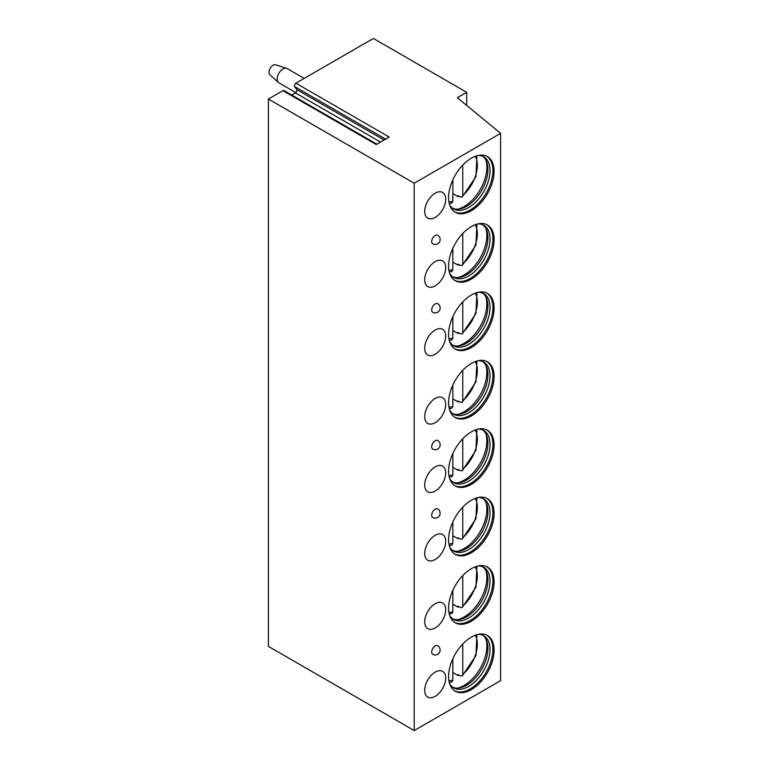 <?xml version="1.0" encoding="UTF-8"?>
<svg xmlns="http://www.w3.org/2000/svg" width="769" height="769" viewBox="0 0 769 769"><rect width="100%" height="100%" fill="white"/><g stroke="black" fill="none" stroke-linecap="round" stroke-linejoin="round"><path stroke-width="1.15" d="M466.687 92.318L457.353 97.711L500.59 133.354L414.203 183.224L268.41 99.057L282.925 90.675L376.233 144.543L389.191 137.055L295.892 83.187L373.378 38.45L466.687 92.318L466.687 105.401M282.925 90.675A2.124 1.23 -60 0 1 283.992 90.569L376.848 144.188M291.711 95.029L295.392 92.905A2.124 1.23 -60 0 0 296.699 89.55L294.585 86.551A2.124 1.23 -60 0 1 295.892 83.187M268.41 99.057L268.41 646.383L414.203 730.55L500.59 680.68L500.59 133.354M414.203 183.224L414.203 730.55M494.092 650.218A32.163 18.571 120 0 0 487.431 635.492A32.163 18.571 120 0 0 462.65 644.105A32.163 18.571 120 0 0 448.606 676.48A32.163 18.571 120 0 0 455.267 691.206A32.163 18.571 120 0 0 480.058 682.584A32.163 18.571 120 0 0 494.092 650.218M424.699 690.283A14.842 8.574 120 0 0 427.775 697.079A14.842 8.574 120 0 0 439.214 693.1A14.842 8.574 120 0 0 445.693 678.162A14.842 8.574 120 0 0 442.617 671.366A14.842 8.574 120 0 0 431.178 675.345A14.842 8.574 120 0 0 424.699 690.283M494.092 581.797A32.163 18.571 120 0 0 487.431 567.08A32.163 18.571 120 0 0 462.65 575.693A32.163 18.571 120 0 0 448.606 608.058A32.163 18.571 120 0 0 455.267 622.784A32.163 18.571 120 0 0 480.058 614.171A32.163 18.571 120 0 0 494.092 581.797M424.699 621.861A14.842 8.574 120 0 0 427.775 628.658A14.842 8.574 120 0 0 439.214 624.688A14.842 8.574 120 0 0 445.693 609.75A14.842 8.574 120 0 0 442.617 602.954A14.842 8.574 120 0 0 431.178 606.924A14.842 8.574 120 0 0 424.699 621.861M494.092 513.384A32.163 18.571 120 0 0 487.431 498.658A32.163 18.571 120 0 0 462.65 507.28A32.163 18.571 120 0 0 448.606 539.646A32.163 18.571 120 0 0 455.267 554.372A32.163 18.571 120 0 0 480.058 545.75A32.163 18.571 120 0 0 494.092 513.384M424.699 553.449A14.842 8.574 120 0 0 427.775 560.245A14.842 8.574 120 0 0 439.214 556.266A14.842 8.574 120 0 0 445.693 541.328A14.842 8.574 120 0 0 442.617 534.532A14.842 8.574 120 0 0 431.178 538.511A14.842 8.574 120 0 0 424.699 553.449M494.092 444.972A32.163 18.571 120 0 0 487.431 430.246A32.163 18.571 120 0 0 462.65 438.859A32.163 18.571 120 0 0 448.606 471.234A32.163 18.571 120 0 0 455.267 485.95A32.163 18.571 120 0 0 480.058 477.338A32.163 18.571 120 0 0 494.092 444.972M424.699 485.037A14.842 8.574 120 0 0 427.775 491.833A14.842 8.574 120 0 0 439.214 487.854A14.842 8.574 120 0 0 445.693 472.916A14.842 8.574 120 0 0 442.617 466.12A14.842 8.574 120 0 0 431.178 470.099A14.842 8.574 120 0 0 424.699 485.037M494.092 376.55A32.163 18.571 120 0 0 487.431 361.834A32.163 18.571 120 0 0 462.65 370.447A32.163 18.571 120 0 0 448.606 402.812A32.163 18.571 120 0 0 455.267 417.538A32.163 18.571 120 0 0 480.058 408.925A32.163 18.571 120 0 0 494.092 376.55M424.699 416.615A14.842 8.574 120 0 0 427.775 423.411A14.842 8.574 120 0 0 439.214 419.441A14.842 8.574 120 0 0 445.693 404.494A14.842 8.574 120 0 0 442.617 397.708A14.842 8.574 120 0 0 431.178 401.678A14.842 8.574 120 0 0 424.699 416.615M494.092 308.138A32.163 18.571 120 0 0 487.431 293.412A32.163 18.571 120 0 0 462.65 302.034A32.163 18.571 120 0 0 448.606 334.4A32.163 18.571 120 0 0 455.267 349.126A32.163 18.571 120 0 0 480.058 340.504A32.163 18.571 120 0 0 494.092 308.138M424.699 348.203A14.842 8.574 120 0 0 427.775 354.999A14.842 8.574 120 0 0 439.214 351.02A14.842 8.574 120 0 0 445.693 336.082A14.842 8.574 120 0 0 442.617 329.286A14.842 8.574 120 0 0 431.178 333.265A14.842 8.574 120 0 0 424.699 348.203M494.092 239.726A32.163 18.571 120 0 0 487.431 225A32.163 18.571 120 0 0 462.65 233.613A32.163 18.571 120 0 0 448.606 265.987A32.163 18.571 120 0 0 455.267 280.704A32.163 18.571 120 0 0 480.058 272.091A32.163 18.571 120 0 0 494.092 239.726M424.699 279.791A14.842 8.574 120 0 0 427.775 286.587A14.842 8.574 120 0 0 439.214 282.608A14.842 8.574 120 0 0 445.693 267.67A14.842 8.574 120 0 0 442.617 260.874A14.842 8.574 120 0 0 431.178 264.853A14.842 8.574 120 0 0 424.699 279.791M494.092 171.304A32.163 18.571 120 0 0 487.431 156.578A32.163 18.571 120 0 0 462.65 165.2A32.163 18.571 120 0 0 448.606 197.566A32.163 18.571 120 0 0 455.267 212.292A32.163 18.571 120 0 0 480.058 203.679A32.163 18.571 120 0 0 494.092 171.304M424.699 211.369A14.842 8.574 120 0 0 427.775 218.165A14.842 8.574 120 0 0 439.214 214.195A14.842 8.574 120 0 0 445.693 199.248A14.842 8.574 120 0 0 442.617 192.452A14.842 8.574 120 0 0 431.178 196.431A14.842 8.574 120 0 0 424.699 211.369M437.667 645.729A4.95 2.855 120 0 0 435.196 645.97A4.95 2.855 120 0 0 431.967 650.334A4.95 2.855 120 0 0 432.726 654.304A4.95 4.95 0 0 0 440.147 650.016A4.95 4.95 0 0 0 437.667 645.729M437.667 508.895A4.95 2.855 120 0 0 435.196 509.145A4.95 2.855 120 0 0 431.967 513.5A4.95 2.855 120 0 0 432.726 517.47A4.95 4.95 0 0 0 440.147 513.183A4.95 4.95 0 0 0 437.667 508.895M437.667 440.483A4.95 2.855 120 0 0 435.196 440.724A4.95 2.855 120 0 0 431.967 445.088A4.95 2.855 120 0 0 432.726 449.048A4.95 4.95 0 0 0 440.147 444.77A4.95 4.95 0 0 0 437.667 440.483M437.667 303.649A4.95 2.855 120 0 0 435.196 303.899A4.95 2.855 120 0 0 431.967 308.254A4.95 2.855 120 0 0 432.726 312.224A4.95 4.95 0 0 0 440.147 307.936A4.95 4.95 0 0 0 437.667 303.649M437.667 235.237A4.95 2.855 120 0 0 435.196 235.477A4.95 2.855 120 0 0 431.967 239.841A4.95 2.855 120 0 0 432.726 243.802A4.95 4.95 0 0 0 440.147 239.524A4.95 4.95 0 0 0 437.667 235.237M454.7 690.85A32.163 18.571 -60 0 0 479.27 681.507A32.163 18.571 -60 0 0 492.929 649.545A32.163 18.571 120 0 0 486.844 635.175M478.193 634.348A30.106 17.379 120 0 1 483.778 635.761A30.106 17.379 120 0 1 490.016 649.545A30.106 17.379 -60 0 1 476.876 679.834A30.106 17.379 -60 0 1 453.681 687.899A30.106 17.379 -60 0 1 449.663 683.766M452.672 687.236A30.106 17.379 -60 0 0 459.055 687.976A30.106 17.379 -60 0 0 487.931 648.344A30.106 17.379 120 0 0 486.537 640.385A30.106 17.379 120 0 0 482.701 635.223M485.902 639.039A32.163 18.571 120 0 1 486.864 646.047A32.163 18.571 -60 0 1 457.574 688.101M458.785 674.961A32.163 18.571 -60 0 1 458.064 675.576L458.064 674.548L460.42 675.903L462.217 675.941L475.944 655.582L476.905 634.675M458.064 675.576L452.845 672.567M462.755 643.999L462.755 674.48L462.217 675.941M449.298 682.488L451.893 681.892L452.845 680.2L452.845 658.783M454.7 622.429A32.163 18.571 -60 0 0 479.27 613.095A32.163 18.571 -60 0 0 492.929 581.124A32.163 18.571 120 0 0 486.844 566.763M478.193 565.936A30.106 17.379 120 0 1 483.778 567.349A30.106 17.379 120 0 1 490.016 581.124A30.106 17.379 -60 0 1 476.876 611.422A30.106 17.379 -60 0 1 453.681 619.487A30.106 17.379 -60 0 1 449.663 615.354M452.672 618.824A30.106 17.379 -60 0 0 459.055 619.564A30.106 17.379 -60 0 0 487.931 579.922A30.106 17.379 120 0 0 486.537 571.963A30.106 17.379 120 0 0 482.701 566.811M485.902 570.627A32.163 18.571 120 0 1 486.864 577.625A32.163 18.571 -60 0 1 457.574 619.689M458.785 606.549A32.163 18.571 -60 0 1 458.064 607.164L458.064 606.126L460.42 607.491L462.217 607.529L475.944 587.16L476.905 566.263M458.064 607.164L452.845 604.146M462.755 575.587L462.755 606.059L462.217 607.529M449.298 614.075L451.893 613.47L452.845 611.788L452.845 590.361M454.7 554.016A32.163 18.571 -60 0 0 479.27 544.673A32.163 18.571 -60 0 0 492.929 512.712A32.163 18.571 120 0 0 486.844 498.341M478.193 497.524A30.106 17.379 120 0 1 483.778 498.927A30.106 17.379 120 0 1 490.016 512.712A30.106 17.379 -60 0 1 476.876 543.001A30.106 17.379 -60 0 1 453.681 551.065A30.106 17.379 -60 0 1 449.663 546.932M452.672 550.412A30.106 17.379 -60 0 0 459.055 551.142A30.106 17.379 -60 0 0 487.931 511.51A30.106 17.379 120 0 0 486.537 503.551A30.106 17.379 120 0 0 482.701 498.389M485.902 502.205A32.163 18.571 120 0 1 486.864 509.213A32.163 18.571 -60 0 1 457.574 551.267M458.785 538.127A32.163 18.571 -60 0 1 458.064 538.752L458.064 537.714L460.42 539.079L462.217 539.107L475.944 518.748L476.905 497.841M458.064 538.752L452.845 535.733M462.755 507.165L462.755 537.646L462.217 539.107M449.298 545.654L451.893 545.058L452.845 543.375L452.845 521.949M454.7 485.604A32.163 18.571 -60 0 0 479.27 476.261A32.163 18.571 -60 0 0 492.929 444.299A32.163 18.571 120 0 0 486.844 429.929M478.193 429.102A30.106 17.379 120 0 1 483.778 430.515A30.106 17.379 120 0 1 490.016 444.299A30.106 17.379 -60 0 1 476.876 474.588A30.106 17.379 -60 0 1 453.681 482.653A30.106 17.379 -60 0 1 449.663 478.52M452.672 481.99A30.106 17.379 -60 0 0 459.055 482.73A30.106 17.379 -60 0 0 487.931 443.098A30.106 17.379 120 0 0 486.537 435.139A30.106 17.379 120 0 0 482.701 429.977M485.902 433.793A32.163 18.571 120 0 1 486.864 440.8A32.163 18.571 -60 0 1 457.574 482.855M458.785 469.715A32.163 18.571 -60 0 1 458.064 470.33L458.064 469.301L460.42 470.657L462.217 470.695L475.944 450.326L476.905 429.429M458.064 470.33L452.845 467.321M462.755 438.753L462.755 469.234L462.217 470.695M449.298 477.241L451.893 476.645L452.845 474.954L452.845 453.537M454.7 417.183A32.163 18.571 -60 0 0 479.27 407.839A32.163 18.571 -60 0 0 492.929 375.878A32.163 18.571 120 0 0 486.844 361.507M478.193 360.69A30.106 17.379 120 0 1 483.778 362.103A30.106 17.379 120 0 1 490.016 375.878A30.106 17.379 -60 0 1 476.876 406.176A30.106 17.379 -60 0 1 453.681 414.241A30.106 17.379 -60 0 1 449.663 410.098M452.672 413.578A30.106 17.379 -60 0 0 459.055 414.318A30.106 17.379 -60 0 0 487.931 374.676A30.106 17.379 120 0 0 486.537 366.717A30.106 17.379 120 0 0 482.701 361.565M485.902 365.381A32.163 18.571 120 0 1 486.864 372.379A32.163 18.571 -60 0 1 457.574 414.443M458.785 401.303A32.163 18.571 -60 0 1 458.064 401.918L458.064 400.88L460.42 402.245L462.217 402.283L475.944 381.914L476.905 361.017M458.064 401.918L452.845 398.9M462.755 370.341L462.755 400.812L462.217 402.283M449.298 408.829L451.893 408.224L452.845 406.541L452.845 385.115M454.7 348.77A32.163 18.571 -60 0 0 479.27 339.427A32.163 18.571 -60 0 0 492.929 307.465A32.163 18.571 120 0 0 486.844 293.095M478.193 292.278A30.106 17.379 120 0 1 483.778 293.681A30.106 17.379 120 0 1 490.016 307.465A30.106 17.379 -60 0 1 476.876 337.754A30.106 17.379 -60 0 1 453.681 345.819A30.106 17.379 -60 0 1 449.663 341.686M452.672 345.156A30.106 17.379 -60 0 0 459.055 345.896A30.106 17.379 -60 0 0 487.931 306.264A30.106 17.379 120 0 0 486.537 298.305A30.106 17.379 120 0 0 482.701 293.143M485.902 296.959A32.163 18.571 120 0 1 486.864 303.966A32.163 18.571 -60 0 1 457.574 346.021M458.785 332.881A32.163 18.571 -60 0 1 458.064 333.506L458.064 332.468L460.42 333.833L462.217 333.861L475.944 313.502L476.905 292.595M458.064 333.506L452.845 330.487M462.755 301.919L462.755 332.4L462.217 333.861M449.298 340.407L451.893 339.811L452.845 338.12L452.845 316.703M454.7 280.349A32.163 18.571 -60 0 0 479.27 271.015A32.163 18.571 -60 0 0 492.929 239.053A32.163 18.571 120 0 0 486.844 224.683M478.193 223.856A30.106 17.379 120 0 1 483.778 225.269A30.106 17.379 120 0 1 490.016 239.053A30.106 17.379 -60 0 1 476.876 269.342A30.106 17.379 -60 0 1 453.681 277.407A30.106 17.379 -60 0 1 449.663 273.274M452.672 276.744A30.106 17.379 -60 0 0 459.055 277.484A30.106 17.379 -60 0 0 487.931 237.852A30.106 17.379 120 0 0 486.537 229.883A30.106 17.379 120 0 0 482.701 224.731M485.902 228.547A32.163 18.571 120 0 1 486.864 235.545A32.163 18.571 -60 0 1 457.574 277.609M458.785 264.469A32.163 18.571 -60 0 1 458.064 265.084L458.064 264.046L460.42 265.411L462.217 265.449L475.944 245.08L476.905 224.183M458.064 265.084L452.845 262.075M462.755 233.507L462.755 263.988L462.217 265.449M449.298 271.995L451.893 271.39L452.845 269.708L452.845 248.291M454.7 211.936A32.163 18.571 -60 0 0 479.27 202.593A32.163 18.571 -60 0 0 492.929 170.631A32.163 18.571 120 0 0 486.844 156.261M478.193 155.444A30.106 17.379 120 0 1 483.778 156.857A30.106 17.379 120 0 1 490.016 170.631A30.106 17.379 -60 0 1 476.876 200.93A30.106 17.379 -60 0 1 453.681 208.995A30.106 17.379 -60 0 1 449.663 204.852M452.672 208.332A30.106 17.379 -60 0 0 459.055 209.072A30.106 17.379 -60 0 0 487.931 169.43A30.106 17.379 120 0 0 486.537 161.471A30.106 17.379 120 0 0 482.701 156.318M485.902 160.135A32.163 18.571 120 0 1 486.864 167.133A32.163 18.571 -60 0 1 457.574 209.197M458.785 196.057A32.163 18.571 -60 0 1 458.064 196.672L458.064 195.634L460.42 196.999L462.217 197.027L475.944 176.668L476.905 155.771M458.064 196.672L452.845 193.653M462.755 165.095L462.755 195.566L462.217 197.027M449.298 203.583L451.893 202.978L452.845 201.295L452.845 179.869M304.188 78.4L287.116 68.547A8.248 4.758 120 0 0 286.568 68.306A8.248 4.758 120 0 0 280.425 71.123A8.248 4.758 120 0 0 277.157 79.053A8.248 4.758 -60 0 0 278.388 82.475A8.248 4.758 -60 0 0 278.868 82.831L295.796 92.607M278.388 82.475L269.852 74.718A5.777 3.336 -60 0 1 268.996 72.324A5.777 3.336 120 0 1 271.284 66.768A5.777 3.336 120 0 1 275.581 64.798L286.568 68.306M462.755 674.48A27.626 15.947 120 0 0 475.213 635.242M448.942 680.738A27.626 15.947 120 0 0 452.845 680.2M462.755 606.059A27.626 15.947 120 0 0 475.213 566.82M448.942 612.326A27.626 15.947 120 0 0 452.845 611.788M462.755 537.646A27.626 15.947 120 0 0 475.213 498.408M448.942 543.914A27.626 15.947 120 0 0 452.845 543.375M462.755 469.234A27.626 15.947 120 0 0 475.213 429.996M448.942 475.492A27.626 15.947 120 0 0 452.845 474.954M462.755 400.812A27.626 15.947 120 0 0 475.213 361.574M448.942 407.08A27.626 15.947 120 0 0 452.845 406.541M462.755 332.4A27.626 15.947 120 0 0 475.213 293.162M448.942 338.658A27.626 15.947 120 0 0 452.845 338.12M462.755 263.988A27.626 15.947 120 0 0 475.213 224.75M448.942 270.246A27.626 15.947 120 0 0 452.845 269.708M462.755 195.566A27.626 15.947 120 0 0 475.213 156.328M448.942 201.834A27.626 15.947 120 0 0 452.845 201.295M294.585 86.551L385.634 139.112M296.699 89.55L384.096 140.006M295.392 92.905L380.53 142.063"/></g></svg>

